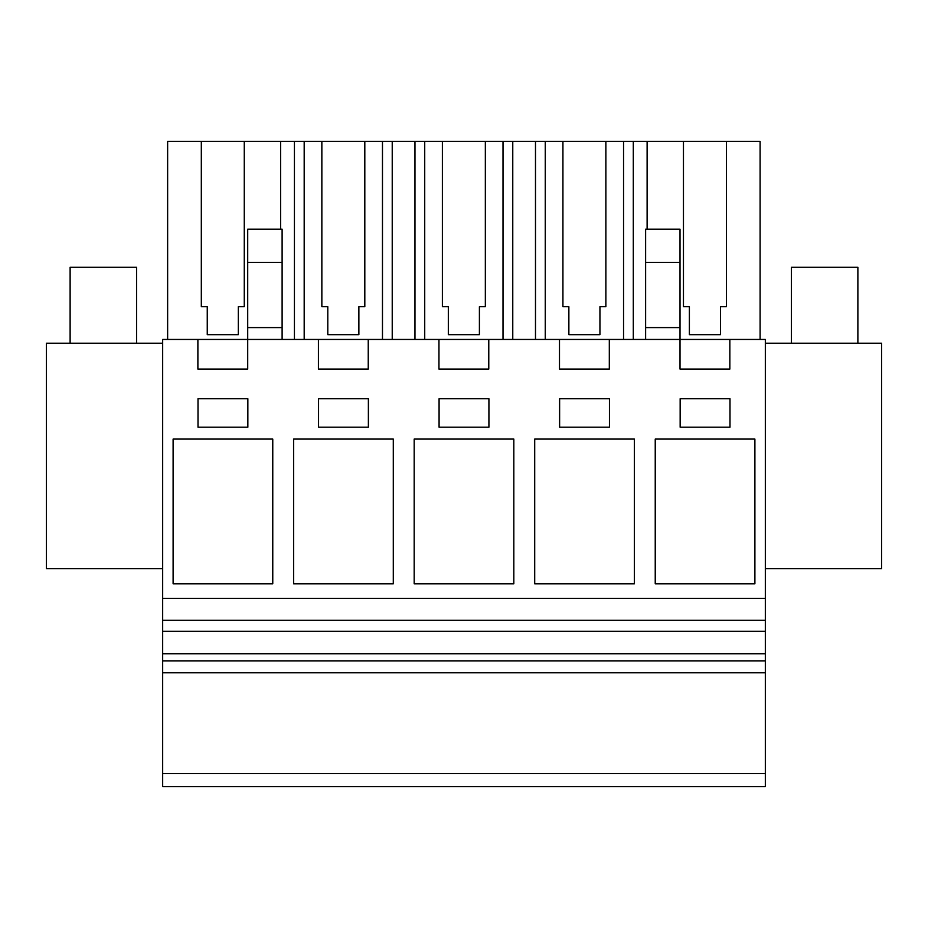 <?xml version="1.0" encoding="UTF-8"?>
<svg xmlns="http://www.w3.org/2000/svg" width="928" height="928" viewBox="0 0 928 928"><rect width="100%" height="100%" fill="white"/><g stroke="black" fill="none" stroke-linecap="round" stroke-linejoin="round"><path stroke-width="1.39" d="M162.667 786.677L162.667 339.451L197.884 339.451L197.884 369.077L247.706 369.077L247.706 339.451L318.42 339.451L318.42 369.077L368.242 369.077L368.242 339.451L438.956 339.451L438.956 369.077L488.778 369.077L488.778 339.451L559.491 339.451L559.491 369.077L609.313 369.077L609.313 339.451L680.015 339.451L680.015 369.077L729.849 369.077L729.849 339.451L765.333 339.451L765.333 786.677L162.667 786.677M162.667 773.627L765.333 773.627M162.667 672.788L765.333 672.788M162.667 660.922L765.333 660.922M162.667 653.799L765.333 653.799M162.667 631.26L765.333 631.26M162.667 620.298L765.333 620.298M162.667 598.432L765.333 598.432M272.762 439.072L173.107 439.072L173.107 583.805L272.762 583.805L272.762 439.072M439.083 398.738L439.083 427.205L488.917 427.205L488.917 398.738L439.083 398.738M393.298 439.072L293.642 439.072L293.642 583.805L393.298 583.805L393.298 439.072M634.358 439.072L534.702 439.072L534.702 583.805L634.358 583.805L634.358 439.072M513.822 583.805L513.822 439.072L414.178 439.072L414.178 583.805L513.822 583.805M318.548 427.205L368.381 427.205L368.381 398.738L318.548 398.738L318.548 427.205M609.452 398.738L559.619 398.738L559.619 427.205L609.452 427.205L609.452 398.738M655.238 583.805L754.893 583.805L754.893 439.072L655.238 439.072L655.238 583.805M680.154 398.738L680.154 427.205L729.988 427.205L729.988 398.738L680.154 398.738M247.846 427.205L247.846 398.738L198.012 398.738L198.012 427.205L247.846 427.205M559.491 339.451L609.313 339.451M645.621 339.451L645.621 229.17L680.015 229.17L680.015 339.451L729.849 339.451M197.884 339.451L247.706 339.451L247.706 327.584L282.112 327.584L282.112 339.451M318.42 339.451L368.242 339.451M438.956 339.451L488.778 339.451M162.667 343.209L46.4 343.209L46.4 568.62L162.667 568.62M280.604 229.17L280.604 141.323L294.431 141.323L294.431 339.451M201.318 306.704L207.257 306.704L201.318 306.704L201.318 141.323L167.632 141.323L167.632 339.451M280.604 141.323L244.273 141.323L244.273 306.704L238.334 306.704L238.334 334.66L207.257 334.66L207.257 306.704M247.706 327.584L247.706 229.17L282.112 229.17L282.112 327.584M760.102 339.451L760.102 141.323L535.491 141.323L535.491 339.451M176.529 141.323L269.062 141.323M535.491 141.323L294.431 141.323M244.273 306.704L238.334 306.704L238.334 334.66M247.706 262.357L282.112 262.357M765.333 343.209L881.6 343.209L881.6 568.62L765.333 568.62M647.118 141.323L647.118 229.17M726.404 141.323L726.404 306.704L720.476 306.704L720.476 334.66L689.388 334.66L689.388 306.704L683.46 306.704L689.388 306.704M683.46 141.323L683.46 306.704M633.302 141.323L633.302 339.451M645.621 327.584L680.015 327.584M726.404 306.704L720.476 306.704L720.476 334.66M645.621 262.357L680.015 262.357M414.967 141.323L414.967 339.451M392.231 141.323L392.231 339.451M304.187 141.323L304.187 339.451M382.475 141.323L382.475 339.451M321.854 141.323L321.854 306.704L327.793 306.704L327.793 334.66L358.869 334.66L358.869 306.704L364.808 306.704L364.808 141.323M321.854 306.704L327.793 306.704M364.808 306.704L358.869 306.704L358.869 334.66M512.766 141.323L512.766 339.451M424.722 141.323L424.722 339.451M503.011 141.323L503.011 339.451M442.389 141.323L442.389 306.704L448.328 306.704L448.328 334.66L479.405 334.66L479.405 306.704L485.344 306.704L485.344 141.323M442.389 306.704L448.328 306.704M485.344 306.704L479.405 306.704L479.405 334.66M545.258 141.323L545.258 339.451M623.546 141.323L623.546 339.451M562.925 141.323L562.925 306.704L568.864 306.704L568.864 334.66L599.94 334.66L599.94 306.704L605.868 306.704L605.868 141.323M599.94 334.66L599.94 306.704L605.868 306.704M562.925 306.704L568.864 306.704M70.122 343.209L70.122 267.287L136.567 267.287L136.567 343.209M791.433 343.209L791.433 267.287L857.878 267.287L857.878 343.209"/></g></svg>

